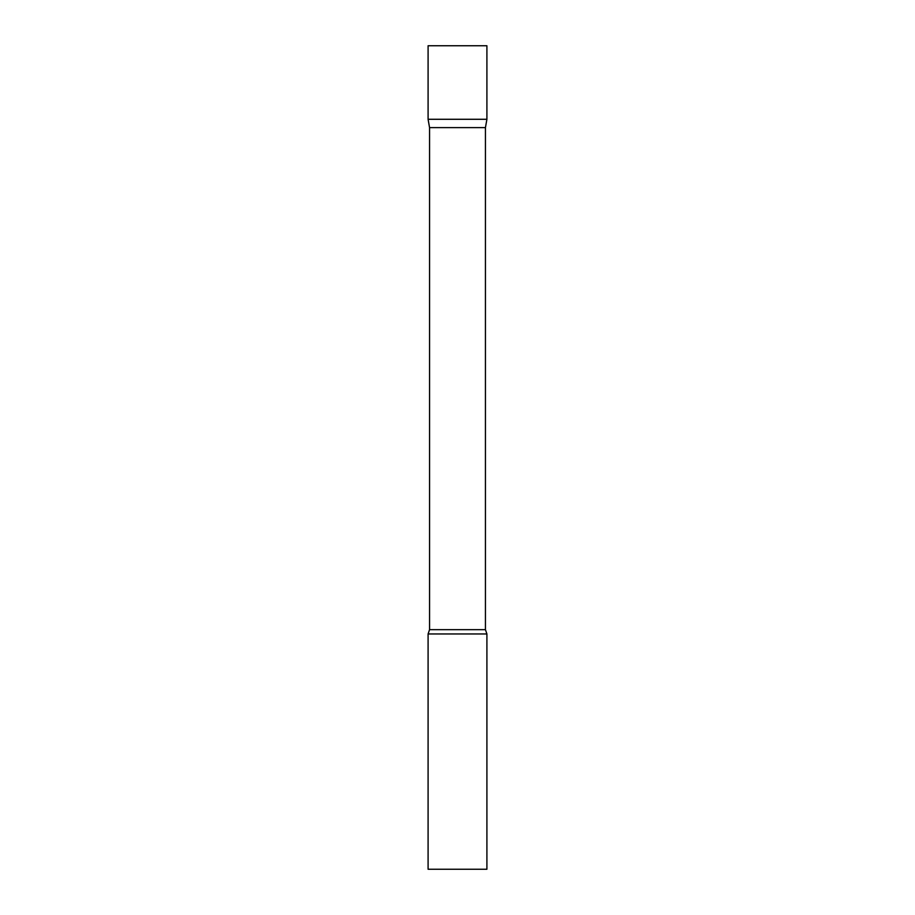 <?xml version="1.0" encoding="UTF-8"?>
<svg xmlns="http://www.w3.org/2000/svg" width="915" height="915" viewBox="0 0 915 915"><rect width="100%" height="100%" fill="white"/><g stroke="black" fill="none" stroke-linecap="round" stroke-linejoin="round"><path stroke-width="1.37" d="M429.558 127.62L428.094 119.282L486.906 119.282L486.906 45.75L428.094 45.75L428.094 119.282L486.906 119.282L485.442 127.62L429.558 127.62L429.558 629.657L428.094 633.969L428.094 869.25L486.906 869.25L486.906 633.969L428.094 633.969M485.442 127.62L485.442 629.657L429.558 629.657M485.442 629.657L486.906 633.969"/></g></svg>
